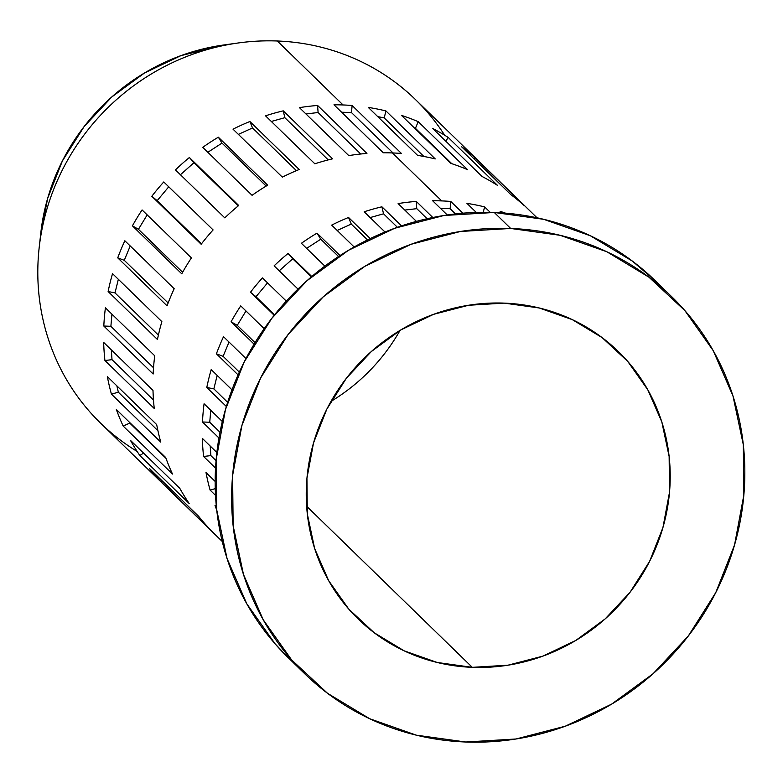 <?xml version="1.0" encoding="UTF-8"?>
<svg xmlns="http://www.w3.org/2000/svg" width="783" height="783" viewBox="0 0 783 783"><rect width="100%" height="100%" fill="white"/><g stroke="black" fill="none" stroke-linecap="round" stroke-linejoin="round"><path stroke-width="1.17" d="M537.04 217.791L415.401 99.5A225.758 214.826 134.2 0 0 277.29 40.99A225.758 214.826 -45.8 0 1 444.666 135.214M472.296 667.341A186.579 177.545 -45.8 0 1 358.154 618.991A186.579 177.545 -45.8 0 1 323.731 415.548A186.579 177.545 -45.8 0 1 504.164 303.119L539.223 307.973L572.324 319.64L602.196 337.669L627.692 361.364L647.815 389.826L661.821 421.949L669.142 456.509L669.524 492.174L662.927 527.566L649.626 561.333L630.119 592.173L605.151 618.913L575.701 640.504L542.883 656.134L507.971 665.198L472.296 667.341L437.237 662.487L404.136 650.82L374.264 632.801L348.768 609.096L328.645 580.634L314.639 548.511L307.318 513.951L306.936 478.296L313.533 442.904L326.834 409.137L346.34 378.287L371.308 351.557L400.759 329.956L433.576 314.335L468.488 305.272L504.164 303.119A186.579 177.545 -45.8 0 1 618.306 351.479A186.579 177.545 -45.8 0 1 652.728 554.922A186.579 177.545 -45.8 0 1 472.296 667.341L306.633 506.239L472.296 667.341M670.796 295.817L655.195 280.647A263.068 250.335 134.2 0 0 494.249 212.467L510.692 228.46A263.068 250.335 -45.8 0 1 671.638 296.64A263.068 250.335 -45.8 0 1 720.184 583.492A263.068 250.335 -45.8 0 1 465.768 742.01A263.068 250.335 -45.8 0 1 304.822 673.83A263.068 250.335 -45.8 0 1 256.276 386.968A263.068 250.335 -45.8 0 1 510.692 228.46L494.249 212.467L443.951 215.491L394.72 228.264L348.455 250.306L306.916 280.754L271.73 318.446L244.218 361.942L225.465 409.548L216.167 459.455L216.695 509.743L227.031 558.465L246.762 603.762L275.146 643.89L289.221 658.65M500.122 211.322A225.758 214.826 -45.8 0 1 505.436 213.142A225.758 214.826 -45.8 0 0 500.122 211.322L501.707 212.859L500.122 211.322M484.589 206.888L490.197 212.34L484.589 206.888L483.268 212.281L484.589 206.888A225.758 214.826 -45.8 0 0 466.932 203.355L476.25 212.408L466.932 203.355A225.758 214.826 -45.8 0 1 484.589 206.888M450.783 201.446L462.861 213.191L450.783 201.446L450.147 208.728L455.481 213.925L450.147 208.728L440.477 208.366L450.147 208.728L450.783 201.446A225.758 214.826 -45.8 0 0 441.729 200.908L392.4 152.939L441.729 200.908A225.758 214.826 -45.8 0 1 450.783 201.446M401.444 153.468A225.758 214.826 134.2 0 0 392.4 152.939A225.758 214.826 134.2 0 0 383.318 152.783L333.989 104.805A225.758 214.826 -45.8 0 1 343.062 104.961A225.758 214.826 -45.8 0 1 352.115 105.499L401.444 153.468A225.758 214.826 134.2 0 0 392.4 152.939A225.758 214.826 134.2 0 0 383.318 152.783L333.989 104.805A225.758 214.826 134.2 0 1 343.062 104.961L277.29 40.99L343.062 104.961A225.758 214.826 134.2 0 1 352.115 105.499L401.444 153.468M417.603 155.377L368.274 107.408A225.758 214.826 -45.8 0 1 385.931 110.941L435.26 158.92A225.758 214.826 134.2 0 0 417.603 155.377L368.274 107.408A225.758 214.826 134.2 0 1 385.931 110.941L435.26 158.92A225.758 214.826 134.2 0 0 417.603 155.377M482.074 176.488L432.735 128.51A225.758 214.826 -45.8 0 1 448.17 137.397L497.499 185.375A225.758 214.826 134.2 0 0 482.074 176.488L432.735 128.51A225.758 214.826 134.2 0 1 448.17 137.397L497.499 185.375A225.758 214.826 134.2 0 0 482.074 176.488M510.663 194.468L461.334 146.499A225.758 214.826 -45.8 0 1 475.066 157.765L524.395 205.733A225.758 214.826 134.2 0 0 510.663 194.468L461.334 146.499A225.758 214.826 134.2 0 1 475.066 157.765L524.395 205.733A225.758 214.826 134.2 0 0 510.663 194.468M450.793 163.353L401.464 115.375A225.758 214.826 -45.8 0 1 418.21 121.659L467.539 169.637A225.758 214.826 134.2 0 0 450.793 163.353L401.464 115.375A225.758 214.826 134.2 0 1 418.21 121.659L467.539 169.637A225.758 214.826 134.2 0 0 450.793 163.353M137.142 451.439A225.758 214.826 -45.8 0 1 39.15 247.888A225.758 214.826 -45.8 0 1 238.463 42.948A225.758 214.826 -45.8 0 1 277.29 40.99A225.758 214.826 134.2 0 0 58.96 177.027A225.758 214.826 134.2 0 0 100.615 423.192L222.255 541.484M432.647 200.751A225.758 214.826 -45.8 0 1 441.729 200.908A225.758 214.826 -45.8 0 0 432.647 200.751L447.279 214.982L432.647 200.751M416.272 201.417L432.813 217.508L416.272 201.417L416.771 208.66L427.126 218.731L416.771 208.66L404.801 210.079L416.771 208.66L416.272 201.417A225.758 214.826 -45.8 0 0 398.116 203.58L416.419 221.383L398.116 203.58A225.758 214.826 -45.8 0 1 416.272 201.417M381.908 206.8L401.532 225.886L381.908 206.8L383.543 213.818L397.412 227.305L383.543 213.818L370.144 217.566L383.543 213.818L381.908 206.8A225.758 214.826 -45.8 0 0 364.173 211.772L385.001 232.022L364.173 211.772A225.758 214.826 -45.8 0 1 381.908 206.8M348.552 217.468L370.261 238.57L348.552 217.468L351.273 224.085L367.54 239.901L351.273 224.085L337.179 230.466L351.273 224.085L348.552 217.468A225.758 214.826 -45.8 0 0 331.679 225.113L354.161 246.988L331.679 225.113A225.758 214.826 -45.8 0 1 348.552 217.468M317.007 233.148L340.037 255.542L317.007 233.148L320.756 239.207L338.55 256.511L320.756 239.207L306.642 248.377L320.756 239.207L317.007 233.148A225.758 214.826 -45.8 0 0 301.406 243.288L324.876 266.112L301.406 243.288A225.758 214.826 -45.8 0 1 317.007 233.148M288.066 253.457L311.791 276.536L288.066 253.457L311.35 276.908L292.744 258.811L279.228 270.81L292.744 258.811L288.066 253.457A225.758 214.826 -45.8 0 0 274.119 265.848L297.98 289.054L274.119 265.848A225.758 214.826 -45.8 0 1 288.066 253.457M262.432 277.906L286.294 301.112L262.432 277.906A225.758 214.826 -45.8 0 0 250.491 292.235L274.197 315.295L250.491 292.235A225.758 214.826 -45.8 0 1 262.432 277.906M240.733 305.879L264.184 328.684L240.733 305.879A225.758 214.826 -45.8 0 0 231.083 321.793L254.093 344.168L231.083 321.793A225.758 214.826 -45.8 0 1 240.733 305.879M223.517 336.7L245.979 358.545L223.517 336.7A225.758 214.826 -45.8 0 0 216.402 353.808L238.071 374.881L216.402 353.808A225.758 214.826 -45.8 0 1 223.517 336.7M211.195 369.596L231.974 389.807L211.195 369.596A225.758 214.826 -45.8 0 0 206.79 387.477L226.356 406.504L206.79 387.477A225.758 214.826 -45.8 0 1 211.195 369.596M204.079 403.774L222.313 421.508L204.079 403.774A225.758 214.826 -45.8 0 0 202.484 421.978L218.946 437.991L202.484 421.978A225.758 214.826 -45.8 0 1 204.079 403.774M202.337 438.372L216.871 452.505L202.337 438.372A225.758 214.826 -45.8 0 0 203.6 456.469L215.55 468.097L203.6 456.469A225.758 214.826 -45.8 0 1 202.337 438.372M206.007 472.55L215.178 481.467L206.007 472.55A225.758 214.826 -45.8 0 0 210.098 490.089L215.531 495.375L210.098 490.089A225.758 214.826 -45.8 0 1 206.007 472.55M215.022 505.475L216.392 506.807L215.022 505.475A225.758 214.826 -45.8 0 0 216.725 510.017A225.758 214.826 -45.8 0 1 215.022 505.475M189.163 503.479L139.834 455.51A225.758 214.826 -45.8 0 1 130.467 440.369L179.796 488.338A225.758 214.826 134.2 0 0 189.163 503.479L139.834 455.51L143.553 453.093L139.834 455.51A225.758 214.826 134.2 0 1 130.467 440.369L179.796 488.338A225.758 214.826 134.2 0 0 189.163 503.479M160.76 442.111L111.431 394.133A225.758 214.826 -45.8 0 1 107.349 376.603L156.678 424.582A225.758 214.826 134.2 0 0 160.76 442.111L111.431 394.133L118.341 392.205L116.863 385.862L118.341 392.205L157.931 430.699L118.341 392.205L111.431 394.133A225.758 214.826 134.2 0 1 107.349 376.603L156.678 424.582A225.758 214.826 134.2 0 0 160.76 442.111M153.145 374.01L103.816 326.031A225.758 214.826 -45.8 0 1 105.411 307.817L154.74 355.795A225.758 214.826 134.2 0 0 153.145 374.01L103.816 326.031L110.883 326.305L111.94 314.169L110.883 326.305L153.527 367.775L110.883 326.305L103.816 326.031A225.758 214.826 134.2 0 1 105.411 307.817L154.74 355.795A225.758 214.826 134.2 0 0 153.145 374.01M167.063 305.83L117.734 257.852A225.758 214.826 -45.8 0 1 124.849 240.753L174.188 288.721A225.758 214.826 134.2 0 0 167.063 305.83L117.734 257.852L124.262 260.308L130.223 245.97L124.262 260.308L168.139 302.982L124.262 260.308L117.734 257.852A225.758 214.826 134.2 0 1 124.849 240.753L174.188 288.721A225.758 214.826 134.2 0 0 167.063 305.83M201.153 244.257L151.824 196.279A225.758 214.826 -45.8 0 1 163.764 181.959L213.103 229.928A225.758 214.826 134.2 0 0 201.153 244.257L151.824 196.279L157.168 200.673L168.746 186.794L157.168 200.673L201.515 243.787L157.168 200.673L151.824 196.279A225.758 214.826 134.2 0 1 163.764 181.959L213.103 229.928A225.758 214.826 134.2 0 0 201.153 244.257M252.077 195.31L202.738 147.341A225.758 214.826 -45.8 0 1 218.349 137.191L267.678 185.17A225.758 214.826 134.2 0 0 252.077 195.31L202.738 147.341A225.758 214.826 134.2 0 1 218.349 137.191L267.678 185.17A225.758 214.826 134.2 0 0 252.077 195.31M314.844 163.794L265.515 115.815A225.758 214.826 -45.8 0 1 283.25 110.853L332.579 158.822A225.758 214.826 134.2 0 0 314.844 163.794L265.515 115.815A225.758 214.826 134.2 0 1 283.25 110.853L332.579 158.822A225.758 214.826 134.2 0 0 314.844 163.794M348.778 155.602L299.449 107.633A225.758 214.826 -45.8 0 1 317.604 105.47L366.933 153.439A225.758 214.826 134.2 0 0 348.778 155.602L299.449 107.633A225.758 214.826 134.2 0 1 317.604 105.47L366.933 153.439A225.758 214.826 134.2 0 0 348.778 155.602M282.34 177.134L233.011 129.166A225.758 214.826 -45.8 0 1 249.885 121.512L299.214 169.49A225.758 214.826 134.2 0 0 282.34 177.134L233.011 129.166A225.758 214.826 134.2 0 1 249.885 121.512L299.214 169.49A225.758 214.826 134.2 0 0 282.34 177.134M224.79 217.87L175.451 169.891A225.758 214.826 -45.8 0 1 189.398 157.51L238.737 205.489A225.758 214.826 134.2 0 0 224.79 217.87L175.451 169.891A225.758 214.826 134.2 0 1 189.398 157.51L238.737 205.489A225.758 214.826 134.2 0 0 224.79 217.87M181.754 273.815L132.425 225.847A225.758 214.826 -45.8 0 1 142.075 209.932L191.404 257.91A225.758 214.826 134.2 0 0 181.754 273.815L132.425 225.847L138.434 229.302L147.175 214.894L138.434 229.302L182.615 272.269L138.434 229.302L132.425 225.847A225.758 214.826 134.2 0 1 142.075 209.932L191.404 257.91A225.758 214.826 134.2 0 0 181.754 273.815M157.452 339.499L108.123 291.53A225.758 214.826 -45.8 0 1 112.527 273.649L161.866 321.627A225.758 214.826 134.2 0 0 157.452 339.499L108.123 291.53L115.003 292.901L118.35 279.316L115.003 292.901L158.391 335.104L115.003 292.901L108.123 291.53A225.758 214.826 134.2 0 1 112.527 273.649L161.866 321.627A225.758 214.826 134.2 0 0 157.452 339.499M154.261 408.491L104.932 360.513A225.758 214.826 -45.8 0 1 103.669 342.425L152.998 390.394A225.758 214.826 134.2 0 0 154.261 408.491L104.932 360.513L112.008 359.671L111.323 349.864L112.008 359.671L153.478 400.015L112.008 359.671L104.932 360.513A225.758 214.826 134.2 0 1 103.669 342.425L152.998 390.394A225.758 214.826 134.2 0 0 154.261 408.491M172.495 474.038L123.166 426.06A225.758 214.826 -45.8 0 1 116.354 409.519L165.683 457.497A225.758 214.826 134.2 0 0 172.495 474.038L123.166 426.06L129.743 423.084L129.371 422.174L165.986 458.339L129.743 423.084L123.166 426.06A225.758 214.826 134.2 0 1 116.354 409.519L165.683 457.497A225.758 214.826 134.2 0 0 172.495 474.038M210.363 529.719L161.034 481.741A225.758 214.826 -45.8 0 1 149.338 468.381L198.676 516.349A225.758 214.826 134.2 0 0 210.363 529.719L161.034 481.741L162.11 480.791L161.034 481.741A225.758 214.826 134.2 0 1 149.338 468.381L198.676 516.349A225.758 214.826 134.2 0 0 210.363 529.719M224.016 44.954L180.902 55.652L144.473 73.005L111.783 96.975L84.075 126.65L62.425 160.887L47.655 198.363L40.755 233.383M655.997 281.43L632.478 261.179L590.362 235.761L543.686 219.309L494.249 212.467A263.068 250.335 134.2 0 0 239.833 370.985A263.068 250.335 134.2 0 0 288.379 657.837L304.019 673.047M510.692 228.46L460.394 231.484L411.163 244.257L364.898 266.298L323.359 296.747L288.173 334.439L260.661 377.935L241.908 425.541L232.61 475.447L233.138 525.736L243.474 574.458L263.205 619.754L291.599 659.883L327.539 693.298L369.654 718.716L416.331 735.168L465.768 742.01L516.066 738.986L565.297 726.203L611.562 704.171L653.1 673.713L688.286 636.021L715.799 592.535L734.552 544.919L743.85 495.013L743.321 444.734L732.986 396.012L713.254 350.715L684.871 310.587L648.921 277.172L606.805 251.744L560.129 235.301L510.692 228.46M330.984 401.395A186.579 177.545 134.2 0 0 400.044 330.387A186.579 177.545 -45.8 0 1 330.984 401.395M238.463 42.948L223.635 45.003A207.094 197.071 134.2 0 0 40.794 233.011L39.15 247.888M215.266 488.641L210.098 490.089L215.266 488.641M210.187 446.016L210.862 455.608L216.059 460.668L210.862 455.608L203.6 456.469L210.862 455.608L210.187 446.016M210.784 410.292L209.736 422.262L219.994 432.236L209.736 422.262L202.484 421.978L209.736 422.262L210.784 410.292M217.175 375.409L213.847 388.887L227.647 402.315L213.847 388.887L206.79 387.477L213.847 388.887L217.175 375.409M229.028 342.063L223.096 356.324L239.324 372.101L223.096 356.324L216.402 353.808L223.096 356.324L229.028 342.063M245.979 310.978L237.259 325.346L255.033 342.631L237.259 325.346L231.083 321.793L237.259 325.346L245.979 310.978M267.541 282.878L255.982 296.737L274.579 314.825L250.491 292.235L255.982 296.737L267.541 282.878M474.106 158.91L475.066 157.765L474.106 158.91M445.83 141.243L448.17 137.397L445.83 141.243M451.791 163.676L415.44 128.324L418.21 121.659L415.44 128.324L451.791 163.676M414.364 127.923L415.44 128.324L414.364 127.923M423.848 156.453L384.208 117.91L385.931 110.941L384.208 117.91L423.848 156.453M377.739 116.608L384.208 117.91L377.739 116.608M393.007 152.959L351.498 112.595L352.115 105.499L351.498 112.595L393.007 152.959M341.603 112.214L351.498 112.595L341.603 112.214M360.757 154.006L318.094 112.517L317.604 105.47L318.094 112.517L360.757 154.006M305.957 113.966L318.094 112.517L305.957 113.966M328.243 159.898L284.836 117.685L283.25 110.853L284.836 117.685L328.243 159.898M271.319 121.463L284.836 117.685L271.319 121.463M296.434 170.645L252.537 127.962L249.885 121.512L252.537 127.962L296.434 170.645M238.375 134.382L252.537 127.962L238.375 134.382M266.181 186.07L222 143.093L218.349 137.191L222 143.093L266.181 186.07M207.838 152.293L222 143.093L207.838 152.293M238.296 205.841L193.959 162.717L189.398 157.51L193.959 162.717L238.296 205.841M180.433 174.736L193.959 162.717L180.433 174.736M358.154 618.991L357.586 618.433"/></g></svg>
